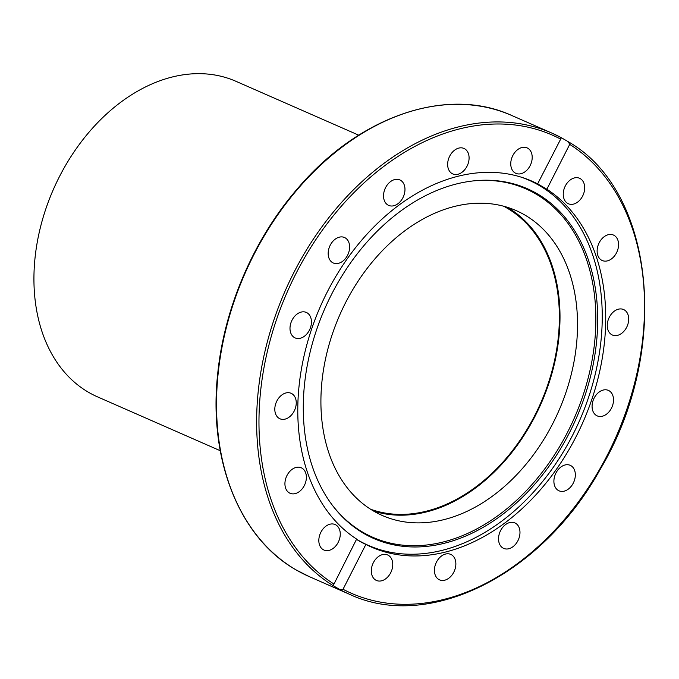 <?xml version="1.0" encoding="UTF-8"?>
<svg xmlns="http://www.w3.org/2000/svg" width="679" height="679" viewBox="0 0 679 679"><rect width="100%" height="100%" fill="white"/><g stroke="black" fill="none" stroke-linecap="round" stroke-linejoin="round"><path stroke-width="1.02" d="M356.636 539.092A199.796 143.473 -66.3 0 1 325.309 295.866A199.796 143.473 -66.3 0 1 532.039 181.2A199.796 143.473 -66.3 0 1 537.641 183.865L561.389 137.744L568.484 141.86C655.6 191.707 670.725 351.535 600.134 469.486C541.808 575.054 428.704 631.657 349.507 594.278L309.395 576.675A251.807 180.835 -66.3 0 1 296.443 570.097A251.807 180.835 -66.3 0 1 249.185 264.224A251.807 180.835 -66.3 0 1 511.771 115.498L551.883 133.101A251.807 180.835 113.7 0 0 290.485 279.349A251.807 180.835 113.7 0 0 333.16 585.671L356.636 539.092C356.848 539.813 359.929 541.596 365.871 544.448L343.031 589.27L340.009 589.635L333.16 585.671M568.238 141.716L569.715 144.381L546.875 189.212L537.641 183.865M546.875 189.212A199.796 143.473 -66.3 0 1 578.202 432.438A199.796 143.473 -66.3 0 1 371.472 547.104A199.796 143.473 -66.3 0 1 365.871 544.448M560.879 138.227L561.389 137.744M303.224 311.814A13.919 9.99 -66.3 0 1 306.305 312.425A13.919 9.99 -66.3 0 1 309.87 329.188A13.919 9.99 -66.3 0 1 295.127 337.913A13.919 9.99 -66.3 0 1 290.807 323.187A13.919 9.99 -66.3 0 1 303.224 311.814M283.856 393.727A13.919 9.99 -66.3 0 1 291.121 393.294A13.919 9.99 -66.3 0 1 294.678 410.048A13.919 9.99 -66.3 0 1 279.935 418.773A13.919 9.99 -66.3 0 1 275.012 406.662A13.919 9.99 -66.3 0 1 283.856 393.727M290.052 471.141A13.919 9.99 -66.3 0 1 301.247 467.78A13.919 9.99 -66.3 0 1 304.803 484.534A13.919 9.99 -66.3 0 1 290.06 493.268A13.919 9.99 -66.3 0 1 290.052 471.141M320.87 532.268A13.919 9.99 -66.3 0 1 335.129 524.544A13.919 9.99 -66.3 0 1 338.694 541.299A13.919 9.99 -66.3 0 1 323.951 550.032A13.919 9.99 -66.3 0 1 320.87 532.268M531.903 160.507A13.919 9.99 -66.3 0 1 515.887 173.349A13.919 9.99 -66.3 0 1 512.322 156.594A13.919 9.99 -66.3 0 1 527.065 147.861A13.919 9.99 -66.3 0 1 531.903 160.507M468.96 155.975A13.919 9.99 -66.3 0 1 464.326 170.166A13.919 9.99 -66.3 0 1 452.774 173.926A13.919 9.99 -66.3 0 1 449.218 157.163A13.919 9.99 -66.3 0 1 463.961 148.438A13.919 9.99 -66.3 0 1 468.96 155.975M403.402 183.143A13.919 9.99 -66.3 0 1 401.841 199.55A13.919 9.99 -66.3 0 1 388.66 205.398A13.919 9.99 -66.3 0 1 385.103 188.635A13.919 9.99 -66.3 0 1 399.846 179.918A13.919 9.99 -66.3 0 1 403.402 183.143M345.204 237.862A13.919 9.99 -66.3 0 1 347.818 254.761A13.919 9.99 -66.3 0 1 333.313 262.994A13.919 9.99 -66.3 0 1 329.739 246.239A13.919 9.99 -66.3 0 1 344.482 237.497A13.919 9.99 -66.3 0 1 345.204 237.862M582.641 196.036A13.919 9.99 -66.3 0 1 568.382 203.759A13.919 9.99 -66.3 0 1 564.818 187.005A13.919 9.99 -66.3 0 1 579.552 178.271A13.919 9.99 -66.3 0 1 582.641 196.036M613.451 257.163A13.919 9.99 -66.3 0 1 602.265 260.532A13.919 9.99 -66.3 0 1 598.7 243.769A13.919 9.99 -66.3 0 1 613.443 235.044A13.919 9.99 -66.3 0 1 613.451 257.163M619.647 334.577A13.919 9.99 -66.3 0 1 612.382 335.019A13.919 9.99 -66.3 0 1 608.825 318.256A13.919 9.99 -66.3 0 1 623.568 309.531A13.919 9.99 -66.3 0 1 628.499 321.642A13.919 9.99 -66.3 0 1 619.647 334.577M600.287 416.499A13.919 9.99 -66.3 0 1 597.206 415.879A13.919 9.99 -66.3 0 1 593.641 399.125A13.919 9.99 -66.3 0 1 608.384 390.391A13.919 9.99 -66.3 0 1 612.704 405.117A13.919 9.99 -66.3 0 1 600.287 416.499M558.308 490.442A13.919 9.99 -66.3 0 1 555.694 473.552A13.919 9.99 -66.3 0 1 570.19 465.31A13.919 9.99 -66.3 0 1 573.772 482.065A13.919 9.99 -66.3 0 1 559.029 490.807A13.919 9.99 -66.3 0 1 558.308 490.442M500.109 545.161A13.919 9.99 -66.3 0 1 501.671 528.754A13.919 9.99 -66.3 0 1 514.852 522.906A13.919 9.99 -66.3 0 1 518.408 539.669A13.919 9.99 -66.3 0 1 503.665 548.394A13.919 9.99 -66.3 0 1 500.109 545.161M434.552 572.329A13.919 9.99 -66.3 0 1 439.177 558.138A13.919 9.99 -66.3 0 1 450.737 554.387A13.919 9.99 -66.3 0 1 454.293 571.141A13.919 9.99 -66.3 0 1 439.551 579.866A13.919 9.99 -66.3 0 1 434.552 572.329M371.608 567.797A13.919 9.99 -66.3 0 1 387.624 554.964A13.919 9.99 -66.3 0 1 391.189 571.718A13.919 9.99 -66.3 0 1 376.446 580.452A13.919 9.99 -66.3 0 1 371.608 567.797M507.145 207.222A166.491 119.563 -66.3 0 1 507.162 207.239A166.491 119.563 -66.3 0 1 541.171 403.411A166.491 119.563 -66.3 0 1 373.773 511.168M524.689 214.929A166.491 119.563 -66.3 0 1 555.991 417.05A166.491 119.563 -66.3 0 1 382.489 515.573A166.491 119.563 -66.3 0 1 339.678 315.124A166.491 119.563 -66.3 0 1 516.108 210.575A166.491 119.563 -66.3 0 1 524.689 214.929M521.302 177.185A199.465 143.235 -66.3 0 1 528.678 180.088A199.465 143.235 -66.3 0 1 579.696 420.293A199.465 143.235 -66.3 0 1 368.374 545.39A199.465 143.235 -66.3 0 1 356.738 539.372M331.768 504.455A190.29 136.649 113.7 0 0 574.349 417.95A190.29 136.649 113.7 0 0 473.764 180.86M331.437 294.627A191.011 137.166 -66.3 0 1 474.443 180.792A191.011 137.166 -66.3 0 1 576.098 418.714A191.011 137.166 -66.3 0 1 332.175 504.998A191.011 137.166 -66.3 0 1 331.437 294.627M358.716 135.172L235.944 81.302A172.288 123.731 113.7 0 0 56.281 183.058A172.288 123.731 113.7 0 0 88.618 392.343A172.288 123.731 113.7 0 0 97.479 396.842L220.251 450.712M503.555 206.187A165.668 118.969 -66.3 0 1 506.789 207.969A165.668 118.969 -66.3 0 1 539.593 405.499A165.668 118.969 -66.3 0 1 370.573 509.225M333.796 583.923A250.152 179.646 -66.3 0 1 295.849 273.824A250.152 179.646 -66.3 0 1 560.481 139.034M569.715 144.381A250.152 179.646 -66.3 0 1 607.663 454.48A250.152 179.646 -66.3 0 1 343.031 589.27M561.329 137.71A251.807 180.835 113.7 0 0 551.883 133.101L561.363 137.727M340.009 589.635A251.807 180.835 113.7 0 0 349.507 594.278M309.395 576.675L296.358 570.063C239.331 538.006 208.105 459.394 217.764 373.153C224.418 307.129 254.192 238.414 297.877 188.236C359.191 115.948 447.13 85.86 511.771 115.498M362.628 542.861L368.374 545.39M524.341 178.187L528.678 180.088"/></g></svg>

